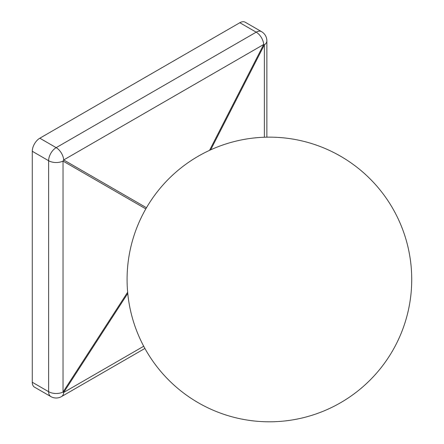 <?xml version="1.0" encoding="UTF-8"?>
<svg xmlns="http://www.w3.org/2000/svg" width="444" height="444" viewBox="0 0 444 444"><rect width="100%" height="100%" fill="white"/><g stroke="black" fill="none" stroke-linecap="round" stroke-linejoin="round"><path stroke-width="0.67" d="M264.374 137.24L264.374 44.844A10.673 0.383 -152.9 0 0 263.714 44.461L63.692 159.945A10.673 8.314 120 0 1 63.031 161.089A10.673 6.161 180 0 1 48.624 160.722L32.273 151.282L32.273 382.245L48.624 391.691L48.624 160.722A10.673 6.161 -60 0 1 56.172 147.652L256.194 32.168L239.838 22.727L39.821 138.212L56.172 147.652A10.673 6.161 60 0 1 63.692 159.945L146.476 207.742M32.273 382.245A10.673 6.161 -60 0 0 34.482 387.135L50.838 396.575A10.673 6.161 -60 0 1 48.624 391.691A10.673 6.161 0 0 0 63.031 392.052A10.673 0.383 32.9 0 0 63.692 392.435L143.712 346.237M32.273 151.282A10.673 6.161 -60 0 1 39.821 138.212M239.838 22.727A10.673 6.161 -60 0 1 245.177 22.2L261.533 31.641A10.673 6.161 -60 0 0 256.194 32.168A10.673 6.161 -120 0 1 263.714 44.461L209.551 150.344M145.815 208.885L63.031 161.089L63.031 392.052L127.65 292.208M127.767 293.434L63.692 392.435A10.673 6.161 60 0 1 61.511 396.575L144.899 348.435M266.866 137.174L266.866 40.887A10.673 6.161 180 0 1 264.374 44.844L210.672 149.833M411.727 279.476A142.324 142.324 0 0 0 340.565 156.216A142.324 142.324 0 0 0 127.078 279.476A142.324 142.324 0 0 0 269.403 421.8A142.324 142.324 0 0 0 411.727 279.476M50.838 396.575A10.673 10.673 0 0 0 61.511 396.575M266.866 40.887A10.673 10.673 0 0 0 261.533 31.641"/></g></svg>

